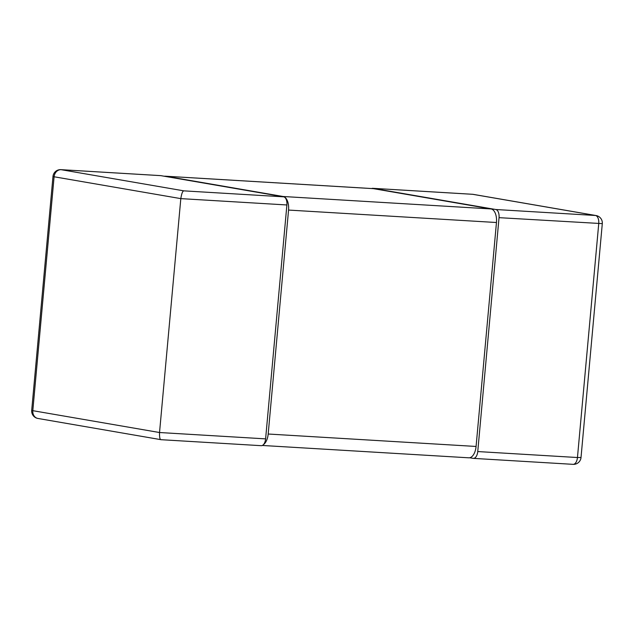 <?xml version="1.0" encoding="UTF-8"?>
<svg xmlns="http://www.w3.org/2000/svg" width="634" height="634" viewBox="0 0 634 634"><rect width="100%" height="100%" fill="white"/><g stroke="black" fill="none" stroke-linecap="round" stroke-linejoin="round"><path stroke-width="0.95" d="M37.897 418.448A7.505 6.364 -80.2 0 1 32.809 410.674L31.7 410.372A7.505 7.505 0 0 0 37.897 418.448L161.155 439.703L261.24 445.686A7.505 3.962 93.4 0 0 265.606 438.871L286.893 204.964A7.505 3.962 93.4 0 0 283.652 196.825L160.846 175.65L61.141 169.69A7.505 3.962 -86.6 0 0 60.912 169.658A7.505 7.505 0 0 0 52.987 176.474L54.096 176.775A7.505 6.364 -80.2 0 1 61.141 169.69L183.947 190.866L283.652 196.825M265.606 438.871L159.53 432.523L180.817 198.624C181.641 193.418 182.679 190.834 183.947 190.866M160.386 175.626A7.505 3.962 93.4 0 1 160.616 175.626A7.505 3.962 93.4 0 1 160.846 175.65M286.893 204.964L180.817 198.624L54.096 176.775L32.809 410.674L159.53 432.523C159.419 437.642 160.006 440.036 161.298 439.695M477.751 451.559L499.037 217.66A7.505 3.962 -86.6 0 0 495.796 209.513L595.508 215.481A7.505 3.962 93.4 0 1 598.742 223.62L577.455 457.526L477.751 451.559A7.505 3.962 -86.6 0 1 473.384 458.374A7.505 3.962 -86.6 0 1 473.154 458.35L469.707 457.756M472.235 194.281A7.505 3.962 93.4 0 1 472.473 194.281A7.505 3.962 93.4 0 1 472.702 194.305L372.99 188.338A7.505 3.962 -86.6 0 0 372.76 188.314A7.505 3.962 -86.6 0 0 371.667 188.536M372.99 188.338L495.796 209.513M499.037 217.66L602.3 223.628A7.505 7.505 0 0 0 596.103 215.552A7.505 6.364 99.8 0 0 595.508 215.481L472.702 194.305A7.505 6.364 -80.2 0 1 473.297 194.376A7.505 7.505 0 0 0 472.473 194.281L372.76 188.314M602.3 223.628L581.013 457.526L577.455 457.526A7.505 3.962 93.4 0 1 573.088 464.342L473.384 458.374M262.333 445.464L468.803 457.811A12.506 6.602 93.4 0 0 476.079 446.455L496.462 222.51A12.506 6.602 93.4 0 0 491.065 208.943L373.481 188.663L165.585 176.228L283.16 196.5L491.065 208.943M263.498 444.569A12.506 6.602 -86.6 0 0 268.182 434.021L288.557 210.068A12.506 6.602 -86.6 0 0 283.16 196.5M165.585 176.228A12.506 6.602 -86.6 0 0 165.197 176.189L373.101 188.623A12.506 6.602 93.4 0 1 373.481 188.663M165.197 176.189A12.506 6.602 -86.6 0 0 164.293 176.244M288.557 210.068L496.462 222.51M476.079 446.455L268.182 434.021M160.616 175.626L60.912 169.658M52.987 176.474L31.7 410.372M596.103 215.552L473.297 194.376M573.088 464.342A7.505 7.505 0 0 0 581.013 457.526"/></g></svg>

